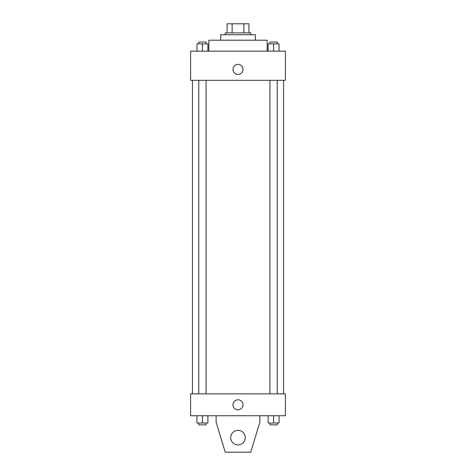<?xml version="1.0" encoding="UTF-8"?>
<svg xmlns="http://www.w3.org/2000/svg" width="476" height="476" viewBox="0 0 476 476"><rect width="100%" height="100%" fill="white"/><g stroke="black" fill="none" stroke-linecap="round" stroke-linejoin="round"><path stroke-width="0.71" d="M232.121 32.915L232.121 23.8L227.064 23.8L227.064 32.915L227.064 23.8M232.121 23.8L248.936 23.8L248.936 32.915M243.879 32.915L243.879 23.8M225.237 34.736L225.237 32.915L250.763 32.915L250.763 34.736M220.68 40.204L220.68 34.736L255.32 34.736L255.32 40.204M208.833 51.146L208.833 40.204L267.167 40.204L267.167 51.146M190.602 51.146L285.398 51.146L285.398 80.313L190.602 80.313L190.602 51.146M238 74.387A5.016 5.016 0 0 1 233.656 66.866A5.016 5.016 0 0 1 242.344 66.866A5.016 5.016 0 0 1 238 74.387M190.602 393.866L285.398 393.866L285.398 415.738L190.602 415.738L190.602 393.866M232.984 404.802A5.016 5.016 0 0 1 240.505 400.459A5.016 5.016 0 0 1 240.505 409.146A5.016 5.016 0 0 1 232.984 404.802M259.878 415.738L259.878 422.123L250.763 452.2L225.237 452.2L216.122 422.123L216.122 415.738M230.705 437.617A7.295 7.295 0 0 1 241.647 431.304A7.295 7.295 0 0 1 241.647 443.93A7.295 7.295 0 0 1 230.705 437.617M268.113 51.146L268.113 43.852L279.055 43.852L279.055 51.146L279.055 43.852M273.587 51.146L273.587 43.852M277.228 43.852L277.228 42.031L269.94 42.031L269.94 43.852M196.945 51.146L196.945 43.852L207.887 43.852L207.887 51.146L207.887 43.852M202.413 51.146L202.413 43.852M206.06 43.852L206.06 42.031L198.772 42.031L198.772 43.852M268.113 415.738L268.113 423.033L279.055 423.033L279.055 415.738L279.055 423.033M273.587 423.033L273.587 415.738M277.228 423.033L277.228 424.854L269.94 424.854L269.94 423.033M196.945 415.738L196.945 423.033L207.887 423.033L207.887 415.738L207.887 423.033M202.413 423.033L202.413 415.738M206.06 423.033L206.06 424.854L198.772 424.854L198.772 423.033M283.577 393.866L283.577 80.313M192.423 393.866L192.423 80.313M269.94 80.313L269.94 393.866M277.228 80.313L277.228 393.866M206.06 393.866L206.06 80.313M198.772 393.866L198.772 80.313"/></g></svg>
